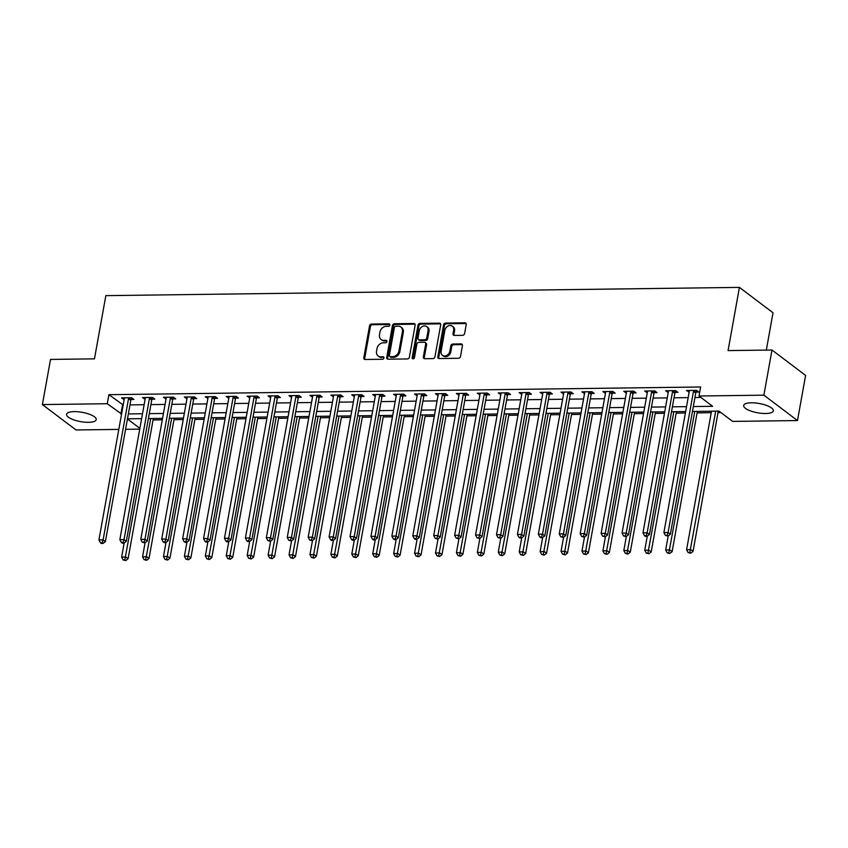 <?xml version="1.0" encoding="UTF-8"?>
<svg xmlns="http://www.w3.org/2000/svg" width="848" height="848" viewBox="0 0 848 848"><rect width="100%" height="100%" fill="white"/><g stroke="black" fill="none" stroke-linecap="round" stroke-linejoin="round"><path stroke-width="1.27" d="M389.879 325.038A1.325 1.071 -52.9 0 0 388.956 323.819L371.498 324.042A1.897 1.537 -52.9 0 0 369.537 325.833L363.792 357.739A1.897 1.537 -52.9 0 0 365.117 359.488L382.575 359.266A1.325 1.071 -52.9 0 0 383.02 356.785L380.763 356.817A6.063 4.908 -52.9 0 1 378.123 355.98A6.063 4.908 -52.9 0 1 376.523 351.21L377 348.549A6.063 4.908 -52.9 0 1 383.285 342.815L385.543 342.783A1.325 1.071 -52.9 0 0 385.988 340.302L383.731 340.334A6.063 4.908 -52.9 0 1 381.091 339.497A6.063 4.908 -52.9 0 1 379.491 334.727L379.968 332.066A6.063 4.908 -52.9 0 1 386.253 326.321L388.511 326.3A1.325 1.071 -52.9 0 0 389.879 325.038M388.956 323.819L389.857 324.498A1.325 1.071 -52.9 0 0 389.857 324.498L372.399 324.731A1.897 1.537 -52.9 0 0 370.438 326.522L364.704 358.428A1.897 1.537 -52.9 0 0 364.831 359.467M383.02 356.785L383.932 357.474L380.763 356.817M385.988 340.302L386.9 340.981L384.642 341.013L383.731 340.334M765.585 413.506A15.073 4.717 10.2 0 1 750.544 410.909A15.073 4.717 10.2 0 1 743.664 405.482A15.073 4.717 10.2 0 1 751.413 402.8A15.073 4.717 10.2 0 1 766.454 405.397A15.073 4.717 10.2 0 1 773.323 410.824A15.073 4.717 10.2 0 1 765.585 413.506M88.468 422.325A15.073 4.717 10.2 0 1 73.426 419.728A15.073 4.717 10.2 0 1 66.547 414.301A15.073 4.717 10.2 0 1 74.295 411.619A15.073 4.717 10.2 0 1 89.337 414.216A15.073 4.717 10.2 0 1 96.216 419.643A15.073 4.717 10.2 0 1 88.468 422.325M462.658 335.32A1.897 1.537 -52.9 0 0 464.619 333.529L466.23 324.572A1.897 1.537 -52.9 0 0 464.905 322.823L445.518 323.077A1.897 1.537 -52.9 0 0 443.557 324.869L437.812 356.775A1.897 1.537 -52.9 0 0 439.137 358.524L458.524 358.28A1.897 1.537 -52.9 0 0 460.485 356.478L462.436 345.666A1.897 1.537 -52.9 0 0 461.111 343.917L452.811 344.023A1.897 1.537 -52.9 0 0 450.85 345.825L449.885 351.178A5.077 4.102 -52.9 0 1 446.875 355.365A5.077 4.102 -52.9 0 1 442.433 355.291A5.077 4.102 -52.9 0 1 441.098 351.295L444.871 330.296A5.077 4.102 -52.9 0 1 447.892 326.109A5.077 4.102 -52.9 0 1 452.334 326.183A5.077 4.102 -52.9 0 1 453.669 330.179L453.033 333.677A1.897 1.537 -52.9 0 0 454.358 335.426L462.658 335.32M118.815 429.395L76.002 429.957L42.4 404.57L50.52 359.425L94.467 358.852L105.841 295.645L739.424 287.387L728.061 350.595L771.998 350.023L763.878 395.168L797.48 420.555L732.608 421.403L718.987 411.11L692.434 411.45M42.4 404.57L107.261 403.722L121.593 414.004M693.314 406.552L712.627 406.309L699.006 396.005L700.639 386.985L108.894 394.691L107.261 403.722M699.006 396.005L763.878 395.168M415.128 325.24A1.897 1.537 -52.9 0 0 413.803 323.491L394.415 323.745A1.897 1.537 -52.9 0 0 392.454 325.537L386.72 357.443A1.897 1.537 -52.9 0 0 388.034 359.192L407.432 358.937A1.897 1.537 -52.9 0 0 409.393 357.146L415.128 325.24M419.972 323.406L439.359 323.162A1.897 1.537 -52.9 0 1 440.684 324.911L434.939 356.817A1.897 1.537 -52.9 0 1 432.978 358.609L424.678 358.715A1.897 1.537 -52.9 0 1 423.353 356.966L425.685 344.023A1.897 1.537 -52.9 0 0 424.36 342.274L418.859 342.348A1.897 1.537 -52.9 0 0 416.898 344.14L414.471 357.612A1.325 1.071 -52.9 0 1 412.17 357.644L418 325.208A1.897 1.537 -52.9 0 1 419.972 323.406L420.873 324.095L440.26 323.841L439.359 323.162M108.894 394.691L123.214 404.973M129.988 404.888L144.139 404.708M150.912 404.613L165.063 404.432M171.837 404.348L185.988 404.157M192.761 404.072L206.912 403.881M213.685 403.796L227.836 403.616M234.61 403.521L248.761 403.341M255.534 403.256L269.685 403.065M276.459 402.98L290.61 402.8M297.383 402.705L311.534 402.524M318.307 402.44L332.458 402.249M339.232 402.164L353.383 401.973M360.156 401.888L374.307 401.708M381.081 401.613L395.232 401.433M402.005 401.348L416.156 401.157M422.929 401.072L437.08 400.892M443.854 400.797L458.005 400.616M464.778 400.521L478.929 400.341M485.703 400.256L499.854 400.065M506.627 399.98L520.778 399.8M527.551 399.705L541.702 399.525M548.476 399.44L562.627 399.249M569.4 399.164L583.551 398.984M590.325 398.889L604.476 398.708M611.249 398.613L625.4 398.433M632.173 398.348L646.324 398.157M653.098 398.072L667.249 397.892M674.022 397.797L688.173 397.617M694.947 397.532L700.914 397.447M131.164 399.461L133.889 399.429L131.62 397.712L121.571 397.839L124.19 399.556M152.089 399.185L154.813 399.154L152.545 397.436L142.496 397.574L145.114 399.281M173.013 398.92L175.737 398.878L173.469 397.161L163.42 397.299L166.038 399.005M193.938 398.645L196.662 398.613L194.393 396.896L184.345 397.023L186.963 398.74M214.862 398.369L217.586 398.337L215.318 396.62L205.269 396.747L207.887 398.465M235.786 398.104L238.511 398.062L236.242 396.345L226.193 396.482L228.812 398.189M256.711 397.829L259.435 397.786L257.167 396.08L247.118 396.207L249.736 397.913M277.635 397.553L280.359 397.521L278.091 395.804L268.042 395.931L270.66 397.648M298.56 397.277L301.284 397.246L299.015 395.528L288.967 395.666L291.585 397.373M319.484 397.012L322.208 396.97L319.94 395.253L309.891 395.391L312.509 397.097M340.408 396.737L343.133 396.705L340.864 394.988L330.815 395.115L333.434 396.832M361.333 396.461L364.057 396.429L361.789 394.712L351.74 394.839L354.358 396.557M382.257 396.196L384.981 396.154L382.713 394.437L372.664 394.574L375.282 396.281M403.182 395.921L405.906 395.878L403.637 394.172L393.589 394.299L396.207 396.005M424.106 395.645L426.83 395.613L424.562 393.896L414.513 394.023L417.131 395.74M445.03 395.369L447.755 395.338L445.486 393.62L435.437 393.748L438.056 395.465M465.955 395.104L468.679 395.062L466.411 393.345L456.362 393.483L458.98 395.189M486.879 394.829L489.603 394.797L487.335 393.08L477.286 393.207L479.904 394.914M507.804 394.553L510.528 394.521L508.259 392.804L498.211 392.931L500.829 394.649M528.728 394.278L531.452 394.246L529.184 392.529L519.135 392.666L521.753 394.373M549.652 394.013L552.377 393.97L550.108 392.264L540.059 392.391L542.678 394.097M570.577 393.737L573.301 393.705L571.033 391.988L560.984 392.115L563.602 393.832M591.501 393.461L594.225 393.43L591.957 391.712L581.908 391.84L584.526 393.557M612.426 393.196L615.15 393.154L612.881 391.437L602.833 391.575L605.451 393.281M633.35 392.921L636.074 392.889L633.806 391.172L623.757 391.299L626.375 393.006M654.274 392.645L656.999 392.613L654.73 390.896L644.681 391.023L647.3 392.741M675.199 392.37L677.923 392.338L675.655 390.621L665.606 390.758L668.224 392.465M696.123 392.105L698.847 392.062L696.579 390.356L686.53 390.483L689.148 392.189M153.064 419.951L162.297 419.824M173.988 419.675L183.221 419.548M194.913 419.4L204.145 419.283M215.837 419.124L225.07 419.007M236.762 418.859L245.994 418.732M257.686 418.583L266.919 418.467M278.61 418.308L287.843 418.191M299.535 418.043L308.767 417.916M320.459 417.767L329.692 417.64M341.384 417.492L350.616 417.375M362.308 417.216L371.541 417.099M383.232 416.951L392.465 416.824M404.157 416.675L413.389 416.559M425.081 416.4L434.314 416.283M446.006 416.124L455.238 416.008M466.93 415.859L476.163 415.732M487.854 415.584L497.087 415.467M508.779 415.308L518.011 415.191M529.703 415.043L538.936 414.916M550.628 414.767L559.86 414.651M571.552 414.492L580.785 414.375M592.476 414.216L601.709 414.1M613.401 413.951L622.633 413.824M634.325 413.676L643.558 413.559M655.25 413.4L664.482 413.283M676.174 413.135L685.407 413.008M697.098 412.859L711.26 412.669M718.023 412.584L720.895 412.552M140.588 418.647L141.499 419.336M766.316 350.097L773.026 312.785L739.424 287.387M771.998 350.023L805.6 375.41L797.48 420.555M139.74 429.13L125.589 429.311M127.444 418.976L139.878 428.367M685.672 411.545L671.51 411.725M664.747 411.821L650.586 412.001M643.823 412.086L629.661 412.276M622.898 412.361L608.737 412.541M601.974 412.637L587.812 412.817M581.05 412.902L566.888 413.093M560.125 413.177L545.964 413.368M539.201 413.453L525.039 413.633M518.276 413.729L504.115 413.909M497.352 413.994L483.19 414.184M476.428 414.269L462.266 414.449M455.503 414.545L441.342 414.725M434.579 414.81L420.417 415.001M413.654 415.085L399.493 415.276M392.73 415.361L378.568 415.541M371.806 415.637L357.644 415.817M350.881 415.902L336.72 416.092M329.957 416.177L315.795 416.357M309.022 416.453L294.871 416.633M288.097 416.718L273.946 416.909M267.173 416.993L253.022 417.184M246.249 417.269L232.098 417.449M225.324 417.545L211.173 417.725M204.4 417.81L190.249 418M183.475 418.085L169.324 418.265M162.551 418.361L148.4 418.541M141.627 418.636L127.476 418.817M128.355 413.919L142.517 413.729M149.28 413.644L163.441 413.464M170.204 413.368L184.366 413.188M191.129 413.103L205.29 412.912M212.053 412.828L226.215 412.647M232.977 412.552L247.139 412.372M253.902 412.276L268.063 412.096M274.826 412.011L288.988 411.821M295.751 411.736L309.912 411.556M316.675 411.46L330.837 411.28M337.599 411.195L351.761 411.004M358.524 410.92L372.685 410.729M379.448 410.644L393.61 410.464M400.373 410.368L414.534 410.188M421.297 410.103L435.459 409.913M442.221 409.828L456.383 409.648M463.146 409.552L477.307 409.372M484.07 409.287L498.232 409.096M504.995 409.012L519.156 408.821M525.919 408.736L540.081 408.556M546.843 408.46L561.005 408.28M567.768 408.195L581.929 408.005M588.692 407.92L602.854 407.74M609.617 407.644L623.778 407.464M630.541 407.379L644.703 407.188M651.465 407.104L665.627 406.913M672.39 406.828L686.551 406.648M122.515 404.984L120.893 414.015M123.84 399.556L124.158 397.807M144.764 399.281L145.082 397.532M165.689 399.016L166.007 397.267M186.613 398.74L186.931 396.991M207.537 398.465L207.855 396.716M228.462 398.2L228.78 396.44M249.386 397.924L249.704 396.175M270.311 397.648L270.629 395.899M291.235 397.373L291.553 395.624M312.159 397.108L312.477 395.359M333.084 396.832L333.402 395.083M354.008 396.557L354.326 394.808M374.933 396.292L375.251 394.532M395.868 396.016L396.175 394.267M416.792 395.74L417.099 393.991M437.716 395.465L438.024 393.716M458.641 395.2L458.948 393.451M479.565 394.924L479.873 393.175M500.49 394.649L500.797 392.9M521.414 394.373L521.721 392.624M542.338 394.108L542.646 392.359M563.263 393.832L563.57 392.083M584.187 393.557L584.495 391.808M605.112 393.292L605.419 391.543M626.036 393.016L626.343 391.267M646.96 392.741L647.268 390.992M667.885 392.465L668.192 390.716M688.809 392.2L689.117 390.451M381.091 339.497L382.003 340.186A6.063 4.908 -52.9 0 0 384.642 341.013M378.123 355.98L379.035 356.669A6.063 4.908 -52.9 0 0 381.674 357.496M415.001 324.201A1.897 1.537 -52.9 0 0 414.714 324.18L395.327 324.434A1.897 1.537 -52.9 0 0 393.366 326.226L387.621 358.132A1.897 1.537 -52.9 0 0 387.748 359.17M395.783 326.204A1.325 1.071 -52.9 0 0 394.405 327.455L389.37 355.46A1.325 1.071 -52.9 0 0 390.292 356.69L392.677 356.658A6.063 4.908 -52.9 0 0 398.952 350.913L402.397 331.769A6.063 4.908 -52.9 0 0 400.797 326.999A6.063 4.908 -52.9 0 0 398.157 326.173L395.783 326.204M389.72 356.51L390.621 357.199A1.325 1.071 -52.9 0 0 391.204 357.379L390.292 356.69M400.797 326.999L401.708 327.688A6.063 4.908 -52.9 0 1 403.309 332.458L399.864 351.602A6.063 4.908 -52.9 0 1 393.589 357.347L391.204 357.379M425.187 342.539L426.088 343.217A1.897 1.537 -52.9 0 1 426.597 344.712L424.265 357.655A1.897 1.537 -52.9 0 0 424.392 358.693M420.873 324.095A1.897 1.537 -52.9 0 0 418.912 325.886L413.082 358.333A1.325 1.071 -52.9 0 0 413.093 358.863M428.102 330.603A5.077 4.102 -52.9 0 0 426.767 326.607A5.077 4.102 -52.9 0 0 422.325 326.533A5.077 4.102 -52.9 0 0 419.304 330.709L417.979 338.119A1.897 1.537 -52.9 0 0 419.304 339.868L424.806 339.794A1.897 1.537 -52.9 0 0 426.767 338.002L428.102 330.603L429.003 331.282A5.077 4.102 -52.9 0 0 427.668 327.296L426.767 326.607M418.477 339.603L419.389 340.292A1.897 1.537 -52.9 0 0 420.205 340.557L419.304 339.868M429.003 331.282L427.678 338.691A1.897 1.537 -52.9 0 1 425.717 340.483L420.205 340.557M452.334 326.183L453.235 326.872A5.077 4.102 -52.9 0 1 454.57 330.868L453.945 334.366A1.897 1.537 -52.9 0 0 454.072 335.405M442.433 355.291L443.345 355.969A5.077 4.102 -52.9 0 0 447.776 356.043A5.077 4.102 -52.9 0 0 450.797 351.867L449.885 351.178M462.308 344.627A1.897 1.537 -52.9 0 0 462.022 344.606L453.722 344.712A1.897 1.537 -52.9 0 0 451.761 346.503L450.797 351.867M466.103 323.533A1.897 1.537 -52.9 0 0 465.817 323.512L446.43 323.766A1.897 1.537 -52.9 0 0 444.469 325.558L438.723 357.464A1.897 1.537 -52.9 0 0 438.851 358.503M124.168 542.985L121.635 557.083L125.822 557.019L128.09 558.737L153.329 418.477M124.826 559.903L123.151 559.924L125.737 560.592L124.826 559.903L150.743 418.509M123.151 559.924L121.635 557.083M128.09 558.737L125.737 560.592M128.896 397.744L128.769 397.977A1.929 1.558 -52.9 0 0 128.525 398.655L103.117 539.869L98.93 539.922L124.338 398.708A1.929 1.558 -52.9 0 0 124.338 398.03L124.296 397.807M131.981 397.988L131.037 399.694A1.929 1.558 -52.9 0 0 130.793 400.373L105.385 541.586L103.117 539.869L102.12 542.741L100.446 542.762L101.357 543.451L103.032 543.43L102.12 542.741M103.032 543.43L105.385 541.586M98.93 539.922L100.446 542.762M145.093 542.72L142.559 556.807L146.746 556.754L149.015 558.472L174.253 418.202M145.75 559.627L144.075 559.648L146.662 560.316L145.75 559.627L171.667 418.244M144.075 559.648L142.559 556.807M149.015 558.472L146.662 560.316M166.017 542.444L163.484 556.532L167.671 556.479L169.939 558.196L195.178 417.937M166.674 559.362L165 559.383L167.586 560.04L166.674 559.362L192.591 417.969M165 559.383L163.484 556.532M169.939 558.196L167.586 560.04M186.942 542.169L184.408 556.256L188.595 556.203L190.864 557.92L216.102 417.661M187.599 559.086L185.924 559.108L188.51 559.775L187.599 559.086L213.516 417.693M185.924 559.108L184.408 556.256M190.864 557.92L188.51 559.775M149.82 397.479L149.693 397.701A1.929 1.558 -52.9 0 0 149.449 398.38L124.041 539.593L119.854 539.646L145.262 398.433A1.929 1.558 -52.9 0 0 145.262 397.765L145.22 397.532M152.905 397.712L151.962 399.419A1.929 1.558 -52.9 0 0 151.718 400.097L126.31 541.31L124.041 539.593L123.045 542.476L121.37 542.497L122.282 543.186L123.956 543.155L123.045 542.476M123.956 543.155L126.31 541.31M119.854 539.646L121.37 542.497M170.745 397.203L170.618 397.436A1.929 1.558 -52.9 0 0 170.374 398.104L144.966 539.317L140.779 539.381L166.187 398.157A1.929 1.558 -52.9 0 0 166.187 397.489L166.144 397.256M173.829 397.436L172.886 399.143A1.929 1.558 -52.9 0 0 172.642 399.821L147.234 541.035L144.966 539.317L143.969 542.201L142.294 542.222L144.881 542.89L143.969 542.201M144.881 542.89L147.234 541.035M140.779 539.381L142.294 542.222M191.669 396.928L191.542 397.161A1.929 1.558 -52.9 0 0 191.298 397.839L165.89 539.052L161.703 539.105L187.111 397.892A1.929 1.558 -52.9 0 0 187.111 397.214L187.069 396.991M194.754 397.161L193.81 398.878A1.929 1.558 -52.9 0 0 193.567 399.546L168.158 540.77L165.89 539.052L164.894 541.925L163.219 541.946L164.13 542.635L165.805 542.614L164.894 541.925M165.805 542.614L168.158 540.77M161.703 539.105L163.219 541.946M207.866 541.893L205.333 555.991L209.52 555.938L211.788 557.645L237.027 417.386M208.523 558.811L206.848 558.832L209.435 559.5L208.523 558.811L234.44 417.417M206.848 558.832L205.333 555.991M211.788 557.645L209.435 559.5M212.594 396.652L212.466 396.885A1.929 1.558 -52.9 0 0 212.223 397.564L186.814 538.777L182.627 538.83L208.036 397.617A1.929 1.558 -52.9 0 0 208.036 396.949L207.993 396.716M215.678 396.896L214.735 398.602A1.929 1.558 -52.9 0 0 214.491 399.281L189.083 540.494L186.814 538.777L185.818 541.66L184.143 541.681L185.055 542.36L186.73 542.338L185.818 541.66M186.73 542.338L189.083 540.494M182.627 538.83L184.143 541.681M228.79 541.628L226.257 555.716L230.444 555.663L232.712 557.38L257.951 417.121M229.448 558.535L227.773 558.556L230.359 559.224L229.448 558.535L255.365 417.152M227.773 558.556L226.257 555.716M232.712 557.38L230.359 559.224M233.518 396.387L233.391 396.61A1.929 1.558 -52.9 0 0 233.147 397.288L207.739 538.501L203.552 538.554L228.96 397.341A1.929 1.558 -52.9 0 0 228.96 396.673L228.918 396.44M236.603 396.62L235.659 398.327A1.929 1.558 -52.9 0 0 235.415 399.005L210.007 540.218L207.739 538.501L206.742 541.384L205.068 541.406L205.979 542.095L207.654 542.073L206.742 541.384M207.654 542.073L210.007 540.218M203.552 538.554L205.068 541.406M249.715 541.353L247.181 555.44L251.368 555.387L253.637 557.104L278.875 416.845M250.372 558.27L248.697 558.291L251.284 558.949L250.372 558.27L276.289 416.877M248.697 558.291L247.181 555.44M253.637 557.104L251.284 558.949M254.442 396.111L254.315 396.345A1.929 1.558 -52.9 0 0 254.071 397.012L228.663 538.236L224.476 538.289L249.884 397.076A1.929 1.558 -52.9 0 0 249.884 396.398L249.842 396.175M257.527 396.345L256.584 398.062A1.929 1.558 -52.9 0 0 256.34 398.73L230.932 539.943L228.663 538.236L227.667 541.109L225.992 541.13L226.904 541.819L228.578 541.798L227.667 541.109M228.578 541.798L230.932 539.943M224.476 538.289L225.992 541.13M270.639 541.077L268.106 555.175L272.293 555.111L274.561 556.829L299.8 416.569M271.296 557.995L269.622 558.016L272.208 558.684L271.296 557.995L297.213 416.601M269.622 558.016L268.106 555.175M274.561 556.829L272.208 558.684M275.367 395.836L275.24 396.069A1.929 1.558 -52.9 0 0 274.996 396.747L249.588 537.961L245.401 538.014L270.809 396.8A1.929 1.558 -52.9 0 0 270.809 396.122L270.766 395.899M278.451 396.08L277.508 397.786A1.929 1.558 -52.9 0 0 277.264 398.465L251.856 539.678L249.588 537.961L248.591 540.833L246.916 540.854L247.828 541.543L249.503 541.522L248.591 540.833M249.503 541.522L251.856 539.678M245.401 538.014L246.916 540.854M291.564 540.812L289.03 554.899L293.217 554.846L295.486 556.564L320.724 416.294M292.221 557.719L290.546 557.74L293.132 558.408L292.221 557.719L318.138 416.336M290.546 557.74L289.03 554.899M295.486 556.564L293.132 558.408M296.291 395.571L296.164 395.793A1.929 1.558 -52.9 0 0 295.92 396.472L270.512 537.685L266.325 537.738L291.733 396.525A1.929 1.558 -52.9 0 0 291.733 395.857L291.691 395.624M299.376 395.804L298.432 397.511A1.929 1.558 -52.9 0 0 298.189 398.189L272.78 539.402L270.512 537.685L269.516 540.568L267.841 540.589L270.427 541.247L269.516 540.568M270.427 541.247L272.78 539.402M266.325 537.738L267.841 540.589M312.488 540.536L309.955 554.624L314.142 554.571L316.41 556.288L341.649 416.029M313.145 557.454L311.47 557.475L314.057 558.132L313.145 557.454L339.062 416.061M311.47 557.475L309.955 554.624M316.41 556.288L314.057 558.132M317.216 395.295L317.088 395.518A1.929 1.558 -52.9 0 0 316.845 396.196L291.436 537.409L287.249 537.473L312.658 396.249A1.929 1.558 -52.9 0 0 312.658 395.581L312.615 395.348M320.3 395.528L319.357 397.235A1.929 1.558 -52.9 0 0 319.113 397.913L293.705 539.127L291.436 537.409L290.44 540.293L288.765 540.314L291.352 540.982L290.44 540.293M291.352 540.982L293.705 539.127M287.249 537.473L288.765 540.314M333.412 540.261L330.879 554.348L335.066 554.295L337.334 556.012L362.573 415.753M334.07 557.178L332.395 557.2L334.981 557.867L334.07 557.178L359.987 415.785M332.395 557.2L330.879 554.348M337.334 556.012L334.981 557.867M338.14 395.02L338.013 395.253A1.929 1.558 -52.9 0 0 337.769 395.931L312.361 537.144L308.174 537.197L333.582 395.984A1.929 1.558 -52.9 0 0 333.582 395.306L333.54 395.083M341.225 395.253L340.281 396.97A1.929 1.558 -52.9 0 0 340.037 397.638L314.629 538.862L312.361 537.144L311.364 540.017L309.69 540.038L312.276 540.706L311.364 540.017M312.276 540.706L314.629 538.862M308.174 537.197L309.69 540.038M354.337 539.985L351.803 554.083L355.99 554.03L358.259 555.737L383.497 415.478M354.994 556.903L353.319 556.924L355.906 557.592L354.994 556.903L380.911 415.509M353.319 556.924L351.803 554.083M358.259 555.737L355.906 557.592M359.064 394.744L358.937 394.977A1.929 1.558 -52.9 0 0 358.693 395.656L333.285 536.869L329.098 536.922L354.506 395.709A1.929 1.558 -52.9 0 0 354.506 395.03L354.464 394.808M362.149 394.988L361.206 396.694A1.929 1.558 -52.9 0 0 360.962 397.373L335.554 538.586L333.285 536.869L332.289 539.752L330.614 539.773L331.526 540.452L333.2 540.43L332.289 539.752M333.2 540.43L335.554 538.586M329.098 536.922L330.614 539.773M375.261 539.72L372.728 553.808L376.915 553.755L379.183 555.472L404.422 415.213M375.918 556.627L374.244 556.648L376.83 557.316L375.918 556.627L401.835 415.244M374.244 556.648L372.728 553.808M379.183 555.472L376.83 557.316M379.989 394.479L379.862 394.702A1.929 1.558 -52.9 0 0 379.618 395.38L354.21 536.593L350.023 536.646L375.431 395.433A1.929 1.558 -52.9 0 0 375.431 394.765L375.388 394.532M383.073 394.712L382.13 396.419A1.929 1.558 -52.9 0 0 381.886 397.097L356.478 538.31L354.21 536.593L353.213 539.476L351.538 539.498L352.45 540.187L354.125 540.165L353.213 539.476M354.125 540.165L356.478 538.31M350.023 536.646L351.538 539.498M396.186 539.445L393.652 553.532L397.839 553.479L400.108 555.196L425.346 414.937M396.843 556.362L395.168 556.383L397.754 557.041L396.843 556.362L422.76 414.969M395.168 556.383L393.652 553.532M400.108 555.196L397.754 557.041M400.913 394.203L400.786 394.437A1.929 1.558 -52.9 0 0 400.542 395.104L375.134 536.328L370.947 536.381L396.355 395.168A1.929 1.558 -52.9 0 0 396.355 394.49L396.313 394.267M403.998 394.437L403.054 396.143A1.929 1.558 -52.9 0 0 402.811 396.822L377.402 538.035L375.134 536.328L374.138 539.201L372.463 539.222L373.374 539.911L375.049 539.89L374.138 539.201M375.049 539.89L377.402 538.035M370.947 536.381L372.463 539.222M417.11 539.169L414.577 553.267L418.764 553.203L421.032 554.921L446.271 414.661M417.767 556.087L416.092 556.108L418.679 556.776L417.767 556.087L443.684 414.693M416.092 556.108L414.577 553.267M421.032 554.921L418.679 556.776M421.838 393.928L421.71 394.161A1.929 1.558 -52.9 0 0 421.467 394.839L396.058 536.053L391.871 536.106L417.28 394.892A1.929 1.558 -52.9 0 0 417.28 394.214L417.237 393.991M424.922 394.172L423.979 395.878A1.929 1.558 -52.9 0 0 423.735 396.546L398.327 537.77L396.058 536.053L395.062 538.925L393.387 538.946L394.299 539.635L395.974 539.614L395.062 538.925M395.974 539.614L398.327 537.77M391.871 536.106L393.387 538.946M438.034 538.904L435.501 552.991L439.688 552.938L441.956 554.656L467.195 414.386M438.692 555.811L437.017 555.832L439.603 556.5L438.692 555.811L464.609 414.428M437.017 555.832L435.501 552.991M441.956 554.656L439.603 556.5M442.762 393.652L442.635 393.885A1.929 1.558 -52.9 0 0 442.391 394.564L416.983 535.777L412.796 535.83L438.204 394.617A1.929 1.558 -52.9 0 0 438.204 393.949L438.162 393.716M445.847 393.896L444.903 395.603A1.929 1.558 -52.9 0 0 444.659 396.281L419.251 537.494L416.983 535.777L415.986 538.66L414.312 538.681L415.223 539.36L416.898 539.339L415.986 538.66M416.898 539.339L419.251 537.494M412.796 535.83L414.312 538.681M458.959 538.628L456.425 552.716L460.612 552.663L462.881 554.38L488.119 414.121M459.616 555.546L457.941 555.567L460.528 556.224L459.616 555.546L485.533 414.153M457.941 555.567L456.425 552.716M462.881 554.38L460.528 556.224M463.686 393.387L463.559 393.61A1.929 1.558 -52.9 0 0 463.315 394.288L437.907 535.501L433.72 535.565L459.128 394.341A1.929 1.558 -52.9 0 0 459.128 393.673L459.086 393.44M466.771 393.62L465.828 395.327A1.929 1.558 -52.9 0 0 465.584 396.005L440.176 537.219L437.907 535.501L436.911 538.385L435.236 538.406L437.822 539.074L436.911 538.385M437.822 539.074L440.176 537.219M433.72 535.565L435.236 538.406M479.883 538.353L477.35 552.44L481.537 552.387L483.805 554.104L509.044 413.845M480.54 555.27L478.866 555.292L481.452 555.959L480.54 555.27L506.457 413.877M478.866 555.292L477.35 552.44M483.805 554.104L481.452 555.959M484.611 393.112L484.484 393.345A1.929 1.558 -52.9 0 0 484.24 394.013L458.832 535.236L454.645 535.289L480.053 394.076A1.929 1.558 -52.9 0 0 480.053 393.398L480.01 393.175M487.695 393.345L486.752 395.062A1.929 1.558 -52.9 0 0 486.508 395.73L461.1 536.954L458.832 535.236L457.835 538.109L456.16 538.13L458.747 538.798L457.835 538.109M458.747 538.798L461.1 536.954M454.645 535.289L456.16 538.13M500.808 538.077L498.274 552.175L502.461 552.122L504.73 553.829L529.968 413.57M501.465 554.995L499.79 555.016L502.376 555.684L501.465 554.995L527.382 413.601M499.79 555.016L498.274 552.175M504.73 553.829L502.376 555.684M505.535 392.836L505.408 393.069A1.929 1.558 -52.9 0 0 505.164 393.748L479.756 534.961L475.569 535.014L500.977 393.801A1.929 1.558 -52.9 0 0 500.977 393.122L500.935 392.9M508.62 393.08L507.676 394.786A1.929 1.558 -52.9 0 0 507.433 395.465L482.024 536.678L479.756 534.961L478.76 537.833L477.085 537.865L479.671 538.522L478.76 537.833M479.671 538.522L482.024 536.678M475.569 535.014L477.085 537.865M521.732 537.812L519.199 551.9L523.386 551.847L525.654 553.564L550.893 413.294M522.389 554.719L520.714 554.74L523.301 555.408L522.389 554.719L548.306 413.336M520.714 554.74L519.199 551.9M525.654 553.564L523.301 555.408M526.46 392.571L526.332 392.794A1.929 1.558 -52.9 0 0 526.089 393.472L500.68 534.685L496.493 534.738L521.902 393.525A1.929 1.558 -52.9 0 0 521.902 392.857L521.859 392.624M529.544 392.804L528.601 394.511A1.929 1.558 -52.9 0 0 528.357 395.189L502.949 536.402L500.68 534.685L499.684 537.568L498.009 537.59L500.596 538.257L499.684 537.568M500.596 538.257L502.949 536.402M496.493 534.738L498.009 537.59M542.656 537.537L540.123 551.624L544.31 551.571L546.578 553.288L571.817 413.029M543.314 554.454L541.639 554.475L544.225 555.133L543.314 554.454L569.231 413.061M541.639 554.475L540.123 551.624M546.578 553.288L544.225 555.133M547.384 392.295L547.257 392.529A1.929 1.558 -52.9 0 0 547.013 393.196L521.605 534.41L517.418 534.473L542.826 393.249A1.929 1.558 -52.9 0 0 542.826 392.582L542.784 392.359M550.469 392.529L549.525 394.235A1.929 1.558 -52.9 0 0 549.281 394.914L523.873 536.127L521.605 534.41L520.608 537.293L518.934 537.314L519.845 538.003L521.52 537.982L520.608 537.293M521.52 537.982L523.873 536.127M517.418 534.473L518.934 537.314M563.581 537.261L561.047 551.359L565.234 551.295L567.503 553.013L592.741 412.753M564.238 554.179L562.563 554.2L565.15 554.868L564.238 554.179L590.155 412.785M562.563 554.2L561.047 551.359M567.503 553.013L565.15 554.868M568.308 392.02L568.181 392.253A1.929 1.558 -52.9 0 0 567.937 392.931L542.529 534.145L538.342 534.198L563.75 392.984A1.929 1.558 -52.9 0 0 563.75 392.306L563.708 392.083M571.393 392.264L570.45 393.97A1.929 1.558 -52.9 0 0 570.206 394.638L544.798 535.862L542.529 534.145L541.533 537.017L539.858 537.038L540.77 537.727L542.444 537.706L541.533 537.017M542.444 537.706L544.798 535.862M538.342 534.198L539.858 537.038M584.505 536.985L581.972 551.083L586.159 551.03L588.427 552.748L613.666 412.478M585.162 553.903L583.488 553.924L586.074 554.592L585.162 553.903L611.079 412.51M583.488 553.924L581.972 551.083M588.427 552.748L586.074 554.592M589.233 391.744L589.106 391.977A1.929 1.558 -52.9 0 0 588.862 392.656L563.454 533.869L559.267 533.922L584.675 392.709A1.929 1.558 -52.9 0 0 584.675 392.041L584.632 391.808M592.317 391.988L591.374 393.695A1.929 1.558 -52.9 0 0 591.13 394.373L565.722 535.586L563.454 533.869L562.457 536.752L560.782 536.773L563.369 537.431L562.457 536.752M563.369 537.431L565.722 535.586M559.267 533.922L560.782 536.773M605.43 536.72L602.896 550.808L607.083 550.755L609.352 552.472L634.59 412.213M606.087 553.627L604.412 553.659L606.998 554.316L606.087 553.627L632.004 412.245M604.412 553.659L602.896 550.808M609.352 552.472L606.998 554.316M610.157 391.479L610.03 391.702A1.929 1.558 -52.9 0 0 609.786 392.38L584.378 533.593L580.191 533.646L605.599 392.433A1.929 1.558 -52.9 0 0 605.599 391.765L605.557 391.532M613.242 391.712L612.298 393.419A1.929 1.558 -52.9 0 0 612.055 394.097L586.646 535.311L584.378 533.593L583.382 536.477L581.707 536.498L584.293 537.166L583.382 536.477M584.293 537.166L586.646 535.311M580.191 533.646L581.707 536.498M626.354 536.445L623.821 550.532L628.008 550.479L630.276 552.196L655.515 411.937M627.011 553.362L625.336 553.384L627.923 554.051L627.011 553.362L652.928 411.969M625.336 553.384L623.821 550.532M630.276 552.196L627.923 554.051M631.082 391.204L630.954 391.437A1.929 1.558 -52.9 0 0 630.711 392.105L605.302 533.328L601.115 533.381L626.524 392.168A1.929 1.558 -52.9 0 0 626.524 391.49L626.481 391.267M634.166 391.437L633.223 393.154A1.929 1.558 -52.9 0 0 632.979 393.822L607.571 535.035L605.302 533.328L604.306 536.201L602.631 536.222L605.218 536.89L604.306 536.201M605.218 536.89L607.571 535.035M601.115 533.381L602.631 536.222M647.278 536.169L644.745 550.267L648.932 550.204L651.2 551.921L676.439 411.662M647.936 553.087L646.261 553.108L648.847 553.776L647.936 553.087L673.853 411.693M646.261 553.108L644.745 550.267M651.2 551.921L648.847 553.776M652.006 390.928L651.879 391.161A1.929 1.558 -52.9 0 0 651.635 391.84L626.227 533.053L622.04 533.106L647.448 391.893A1.929 1.558 -52.9 0 0 647.448 391.214L647.406 390.992M655.091 391.172L654.147 392.878A1.929 1.558 -52.9 0 0 653.903 393.557L628.495 534.77L626.227 533.053L625.23 535.925L623.556 535.957L626.142 536.614L625.23 535.925M626.142 536.614L628.495 534.77M622.04 533.106L623.556 535.957M668.203 535.904L665.669 549.992L669.856 549.939L672.125 551.656L697.363 411.386M668.86 552.811L667.185 552.832L669.772 553.5L668.86 552.811L694.777 411.428M667.185 552.832L665.669 549.992M672.125 551.656L669.772 553.5M672.93 390.663L672.803 390.886A1.929 1.558 -52.9 0 0 672.559 391.564L647.151 532.777L642.964 532.83L668.372 391.617A1.929 1.558 -52.9 0 0 668.372 390.949L668.33 390.716M676.015 390.896L675.072 392.603A1.929 1.558 -52.9 0 0 674.828 393.281L649.42 534.494L647.151 532.777L646.155 535.66L644.48 535.682L645.392 536.371L647.066 536.339L646.155 535.66M647.066 536.339L649.42 534.494M642.964 532.83L644.48 535.682M711.514 411.206L686.594 549.716L690.781 549.663L693.049 551.38L718.288 411.121M689.784 552.546L688.11 552.567L690.696 553.225L689.784 552.546L715.701 411.153M688.11 552.567L686.594 549.716M693.049 551.38L690.696 553.225M693.855 390.387L693.728 390.621A1.929 1.558 -52.9 0 0 693.484 391.288L668.076 532.502L663.889 532.565L689.297 391.341A1.929 1.558 -52.9 0 0 689.297 390.674L689.254 390.451M696.939 390.621L695.996 392.327A1.929 1.558 -52.9 0 0 695.752 393.006L670.344 534.219L668.076 532.502L667.079 535.385L665.404 535.406L667.991 536.074L667.079 535.385M667.991 536.074L670.344 534.219M663.889 532.565L665.404 535.406M364.704 358.428L363.792 357.739M370.438 326.522L369.537 325.833M372.399 324.731L371.498 324.042M387.621 358.132L386.72 357.443M393.366 326.226L392.454 325.537M395.327 324.434L394.415 323.745M414.714 324.18L413.803 323.491M393.589 357.347L392.677 356.658M399.864 351.602L398.952 350.913M403.309 332.458L402.397 331.769M424.265 357.655L423.353 356.966M426.597 344.712L425.685 344.023M413.082 358.333L412.17 357.644M418.912 325.886L418 325.208M425.717 340.483L424.806 339.794M427.678 338.691L426.767 338.002M453.945 334.366L453.033 333.677M454.57 330.868L453.669 330.179M451.761 346.503L450.85 345.825M453.722 344.712L452.811 344.023M462.022 344.606L461.111 343.917M438.723 357.464L437.812 356.775M444.469 325.558L443.557 324.869M446.43 323.766L445.518 323.077M465.817 323.512L464.905 322.823M128.769 397.977L131.037 399.694M128.525 398.655L130.793 400.373M149.693 397.701L151.962 399.419M149.449 398.38L151.718 400.097M170.618 397.436L172.886 399.143M170.374 398.104L172.642 399.821M191.542 397.161L193.81 398.878M191.298 397.839L193.567 399.546M212.466 396.885L214.735 398.602M212.223 397.564L214.491 399.281M233.391 396.61L235.659 398.327M233.147 397.288L235.415 399.005M254.315 396.345L256.584 398.062M254.071 397.012L256.34 398.73M275.24 396.069L277.508 397.786M274.996 396.747L277.264 398.465M296.164 395.793L298.432 397.511M295.92 396.472L298.189 398.189M317.088 395.518L319.357 397.235M316.845 396.196L319.113 397.913M338.013 395.253L340.281 396.97M337.769 395.931L340.037 397.638M358.937 394.977L361.206 396.694M358.693 395.656L360.962 397.373M379.862 394.702L382.13 396.419M379.618 395.38L381.886 397.097M400.786 394.437L403.054 396.143M400.542 395.104L402.811 396.822M421.71 394.161L423.979 395.878M421.467 394.839L423.735 396.546M442.635 393.885L444.903 395.603M442.391 394.564L444.659 396.281M463.559 393.61L465.828 395.327M463.315 394.288L465.584 396.005M484.484 393.345L486.752 395.062M484.24 394.013L486.508 395.73M505.408 393.069L507.676 394.786M505.164 393.748L507.433 395.465M526.332 392.794L528.601 394.511M526.089 393.472L528.357 395.189M547.257 392.529L549.525 394.235M547.013 393.196L549.281 394.914M568.181 392.253L570.45 393.97M567.937 392.931L570.206 394.638M589.106 391.977L591.374 393.695M588.862 392.656L591.13 394.373M610.03 391.702L612.298 393.419M609.786 392.38L612.055 394.097M630.954 391.437L633.223 393.154M630.711 392.105L632.979 393.822M651.879 391.161L654.147 392.878M651.635 391.84L653.903 393.557M672.803 390.886L675.072 392.603M672.559 391.564L674.828 393.281M693.728 390.621L695.996 392.327M693.484 391.288L695.752 393.006"/></g></svg>
